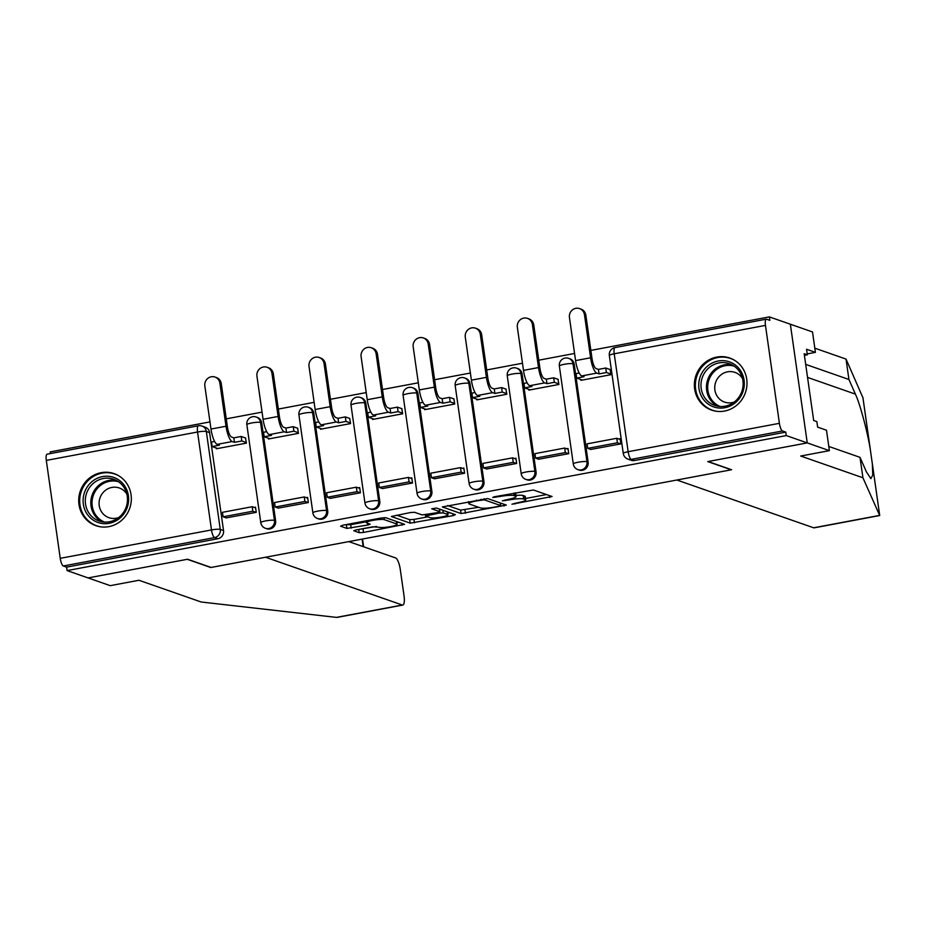 <?xml version="1.0" encoding="UTF-8"?>
<svg xmlns="http://www.w3.org/2000/svg" width="926" height="926" viewBox="0 0 926 926"><rect width="100%" height="100%" fill="white"/><g stroke="black" fill="none" stroke-linecap="round" stroke-linejoin="round"><path stroke-width="1.39" d="M511.985 504.195L552.058 496.498L533.422 489.993L494.287 496.776L492.725 497.47L500.248 496.44A11.1 1.678 171.9 0 1 514.046 495.63L515.597 496.174A11.1 1.678 171.9 0 1 516.106 496.579A11.1 1.678 171.9 0 1 508.432 499.299L502.355 500.827L509.879 499.808A11.1 1.678 171.9 0 1 523.676 498.998L525.227 499.531A11.1 1.678 171.9 0 1 525.736 499.936A11.1 1.678 171.9 0 1 518.051 502.656L511.985 504.195M275.624 520.782L261.688 422.858A7.072 6.713 -70.7 0 0 257.335 417.429L256.178 417.024A7.072 6.713 109.3 0 1 260.53 422.453L274.466 520.377A7.072 6.713 109.3 0 1 265.449 528.306L266.619 528.711A7.072 6.713 -70.7 0 0 275.624 520.782L274.466 520.377A7.072 1.065 -8.1 0 0 265.681 520.898A7.072 1.065 -8.1 0 0 260.785 522.623A7.072 7.072 0 0 0 265.449 528.306M327.711 511.002L313.775 413.077A7.072 6.713 -70.7 0 0 309.423 407.66L308.265 407.255A7.072 6.713 109.3 0 1 312.606 412.672L326.542 510.596A7.072 6.713 109.3 0 1 317.537 518.525L318.694 518.93A7.072 6.713 -70.7 0 0 327.711 511.002L326.542 510.596A7.072 1.065 -8.1 0 0 317.757 511.117A7.072 1.065 -8.1 0 0 312.872 512.854A7.072 7.072 0 0 0 317.537 518.525M379.787 501.232L365.851 403.296A7.072 6.713 -70.7 0 0 361.51 397.879L360.353 397.474A7.072 6.713 109.3 0 1 364.694 402.891L378.63 500.827A7.072 6.713 109.3 0 1 369.624 508.756L370.782 509.161A7.072 6.713 -70.7 0 0 379.787 501.232L378.63 500.827A7.072 1.065 -8.1 0 0 369.844 501.336A7.072 1.065 -8.1 0 0 364.948 503.073A7.072 7.072 0 0 0 369.624 508.756M431.875 491.451L417.939 393.527A7.072 6.713 -70.7 0 0 413.598 388.098L412.429 387.693A7.072 6.713 109.3 0 1 416.781 393.122L430.717 491.046A7.072 6.713 109.3 0 1 421.712 498.975L422.869 499.38A7.072 6.713 -70.7 0 0 431.875 491.451L430.717 491.046A7.072 1.065 -8.1 0 0 421.932 491.556A7.072 1.065 -8.1 0 0 417.036 493.292A7.072 7.072 0 0 0 421.712 498.975M483.962 481.67L470.026 383.746A7.072 6.713 -70.7 0 0 465.674 378.317L464.516 377.912A7.072 6.713 109.3 0 1 468.869 383.341L482.805 481.265A7.072 6.713 109.3 0 1 473.788 489.194L474.957 489.599A7.072 6.713 -70.7 0 0 483.962 481.67L482.805 481.265A7.072 1.065 -8.1 0 0 474.008 481.786A7.072 1.065 -8.1 0 0 469.123 483.511A7.072 7.072 0 0 0 473.788 489.194M536.05 471.89L522.102 373.965A7.072 6.713 -70.7 0 0 517.761 368.548L516.604 368.143A7.072 6.713 109.3 0 1 520.944 373.56L534.881 471.484A7.072 6.713 109.3 0 1 525.875 479.413L527.033 479.818A7.072 6.713 -70.7 0 0 536.05 471.89L534.881 471.484A7.072 1.065 -8.1 0 0 526.095 472.005A7.072 1.065 -8.1 0 0 521.211 473.742A7.072 7.072 0 0 0 525.875 479.413M588.126 462.12L574.189 364.184A7.072 6.713 -70.7 0 0 569.849 358.767L568.691 358.362A7.072 6.713 109.3 0 1 573.032 363.779L586.968 461.715A7.072 6.713 109.3 0 1 577.963 469.644L579.12 470.049A7.072 6.713 -70.7 0 0 588.126 462.12L586.968 461.715A7.072 1.065 -8.1 0 0 578.183 462.224A7.072 1.065 -8.1 0 0 573.287 463.961A7.072 7.072 0 0 0 577.963 469.644M724.526 411.063A27.583 26.171 -70.7 0 0 746.865 386.003A27.583 26.171 -70.7 0 0 729.781 358.026A27.583 26.171 -70.7 0 0 716.84 357.077A27.583 26.171 -70.7 0 0 694.5 382.137A27.583 26.171 -70.7 0 0 711.585 410.102A27.583 26.171 -70.7 0 0 724.526 411.063M108.863 526.639A27.583 26.171 -70.7 0 0 131.203 501.579A27.583 26.171 -70.7 0 0 114.118 473.614A27.583 26.171 -70.7 0 0 101.177 472.665A27.583 26.171 -70.7 0 0 78.837 497.725A27.583 26.171 -70.7 0 0 95.922 525.69A27.583 26.171 -70.7 0 0 108.863 526.639M356.209 529.904L353.813 530.748L359.195 532.705L363.513 532.45L404.581 524.347L385.783 517.703L381.477 517.958L342.805 525.216L340.56 526.2L346.88 528.399L367.738 525.042L370.145 524.197L366.846 522.97A9.283 1.401 171.9 0 1 366.43 522.634A9.283 1.401 171.9 0 1 374.116 520.134A9.283 1.401 171.9 0 1 384.383 519.683L396.652 523.966A9.283 1.401 171.9 0 1 397.08 524.301A9.283 1.401 171.9 0 1 389.383 526.801A9.283 1.401 171.9 0 1 379.116 527.253L372.761 526.801L356.209 529.904M828.805 446.448L860.011 457.351L862.928 477.77L800.689 456.032L829.395 450.649L826.49 430.231L817.635 427.129L816.848 421.596L813.676 420.497L804.173 353.709L807.345 354.808L806.558 349.276L815.412 352.366L812.507 331.959L790.353 324.216L807.252 442.906L707.753 461.588L731.274 469.806L211.105 567.453L187.584 559.246L88.086 577.917L67.089 570.59L786.255 435.579L785.769 432.118L782.493 430.972L631.254 459.365A7.072 6.713 109.3 0 1 627.932 459.122L631.208 460.268A7.072 6.713 109.3 0 0 634.518 460.511L631.254 459.365A7.072 1.968 79.4 0 1 628.152 451.714L779.403 423.321A7.072 1.968 79.4 0 0 782.493 430.972M779.403 423.321L765.466 325.396A7.072 1.968 79.4 0 1 766.265 319.181A7.072 1.968 79.4 0 1 766.589 319.204L769.853 320.35L769.367 316.889L790.353 324.216L807.252 442.906L786.255 435.579M461.113 513.571L506.348 505.087L487.713 498.57L442.327 506.939L461.113 513.571L460.627 510.11L478.638 507.286M453.138 515.632L410.16 523.144L391.362 516.5L410.311 512.553L414.628 512.298L422.187 514.937L437.477 512.622L439.723 511.638L431.736 508.802L436.435 508.027L455.384 514.648L453.138 515.632L452.883 513.78M209.6 432.639L206.336 431.493A7.072 6.713 109.3 0 0 201.984 426.064L205.259 427.21A7.072 6.713 109.3 0 1 209.6 432.639L223.536 530.563L220.272 529.417A7.072 6.713 109.3 0 1 214.577 537.589L63.327 565.983A7.072 1.968 -100.6 0 1 60.236 558.332L46.3 460.407A7.072 1.968 -100.6 0 1 47.11 454.191L198.349 425.798A7.072 1.968 -100.6 0 0 197.551 432.014L46.3 460.407M769.367 316.889L590.857 350.398M574.56 353.466L538.77 360.179M522.472 363.235L486.682 369.96M470.396 373.016L434.595 379.741M418.309 382.797L382.519 389.51M366.221 392.578L330.432 399.291M314.134 402.347L278.344 409.072M262.058 412.128L226.268 418.853M209.971 421.909L50.201 451.9L50.444 453.566M67.089 570.59L66.603 567.129L63.327 565.983M580.833 379.544L580.949 380.331L610.998 374.683L610.084 369.532M590.776 449.446L620.848 443.89L620.107 438.704L618.718 438.959M538.7 459.215L568.761 453.671L568.02 448.485L566.631 448.74M528.746 389.325L528.862 390.112L558.91 384.464L558.008 379.301M486.613 468.996L516.673 463.451L515.932 458.254L514.543 458.52M476.67 399.094L476.774 399.882L506.823 394.245L505.92 389.082M434.525 478.777L464.586 473.232L463.857 468.035L462.456 468.301M424.583 408.875L424.687 409.662L454.735 404.025L453.833 398.863M382.45 488.558L412.51 483.002L411.769 477.816L410.38 478.082M372.495 418.656L372.611 419.443L402.66 413.795L401.757 408.644M330.362 498.327L360.422 492.782L359.682 487.597L358.293 487.852M320.408 428.437L320.523 429.224L350.572 423.576L349.669 418.413M278.275 508.108L308.335 502.563L307.594 497.366L306.205 497.632M268.332 438.206L268.436 438.993L298.485 433.356L297.582 428.194M226.187 517.889L256.259 512.344L255.518 507.147L254.118 507.413M216.244 447.987L216.36 448.774L246.409 443.137L245.494 437.975M66.603 567.129L217.841 538.735A7.072 6.713 -70.7 0 0 223.536 530.563M785.769 432.118L634.518 460.511M525.736 499.936L525.25 496.475A11.1 1.678 171.9 0 0 524.741 496.07L525.227 499.531M515.944 495.433A11.1 1.678 171.9 0 1 523.178 495.537L524.741 496.07M516.106 496.579L515.62 493.118A11.1 1.678 171.9 0 0 515.365 492.829M525.528 498.489L546.479 494.553M447.571 505.55L460.627 510.11M499.045 506.233L500.619 505.55L484.263 499.832L476.485 500.897A11.1 1.678 171.9 0 0 468.811 503.628A11.1 1.678 171.9 0 0 469.308 504.033L480.501 507.934A11.1 1.678 171.9 0 0 494.299 507.124L499.045 506.233M449.805 512.703L447.756 513.085M427.685 516.858L413.98 519.428L414.466 522.889M396.606 515.122L409.662 519.683L413.98 519.428M430.023 517.669A9.283 1.401 171.9 0 0 440.29 517.217A9.283 1.401 171.9 0 0 447.987 514.717A9.283 1.401 171.9 0 0 447.559 514.381L443.241 512.865L438.924 513.12L425.543 516.037L430.023 517.669M440.336 509.393L439.549 509.485M345.653 524.683L350.699 524.695L366.302 521.755M359.253 529.336L376.523 526.454M396.837 522.646L398.84 522.264M579.583 308.613L580.949 309.087A7.952 7.547 109.3 0 1 585.845 315.187L584.468 314.713A7.952 7.547 -70.7 0 0 579.583 308.613A7.952 7.547 -70.7 0 0 569.444 317.525L575.578 360.608A14.145 3.924 79.4 0 0 581.771 375.921L584.04 376.72L576.69 378.097L582.338 380.065M576.69 378.097L576.053 373.595L579.213 373.004M584.468 314.713L590.603 357.783A14.145 3.924 79.4 0 0 596.795 373.109L599.064 373.896L598.416 369.393L596.147 368.606A9.549 2.651 -100.6 0 1 591.969 358.269L585.845 315.187M598.416 369.393L605.766 368.016L606.403 372.518L610.905 374.092M610.269 369.59L605.766 368.016M620.212 439.491L616.762 438.287L587.049 443.867L587.697 448.358L617.41 442.778L620.675 443.924M587.697 448.358L590.962 449.504M616.762 438.287L617.41 442.778M599.064 373.896L606.403 372.518M879.665 515.539L814.151 527.843A10.603 2.94 -100.6 0 1 813.665 527.797L879.677 515.388M862.928 477.77L879.7 515.504L872.304 463.451M860.011 457.351L866.481 471.982L870.857 478.649L872.743 475.096L872.361 463.995L870.22 448.925C867.222 430.706 859.849 403.447 855.404 394.129L848.934 379.498L805.701 364.393M829.395 450.649L807.252 442.906L708.089 461.53L731.609 469.737L676.86 480.015L813.665 527.797M807.217 353.906L815.412 352.366M862.951 397.798L846.028 359.08L848.934 379.498M846.028 359.08L814.822 348.176M870.324 449.596L862.893 397.416M804.416 355.364L807.345 354.808M402.335 605.025L336.427 617.387L201.185 602.004L138.946 580.266L110.24 585.66L88.086 577.917L187.249 559.304L210.769 567.522L265.519 557.244L402.335 605.025A10.603 2.94 79.4 0 0 402.81 605.06A10.603 2.94 79.4 0 0 404.025 595.742L400.275 569.444A10.603 2.94 79.4 0 0 395.634 557.961L348.813 541.606M392.311 533.434A10.603 2.94 79.4 0 0 392.624 533.434A10.603 2.94 79.4 0 0 392.902 533.33M392.624 533.434L362.251 539.082M744.064 380.135A23.868 22.641 109.3 0 1 724.85 407.718A23.868 22.641 109.3 0 1 698.991 388.596A23.868 22.641 109.3 0 1 718.206 361.013A23.868 22.641 109.3 0 1 744.064 380.135M701.19 388.469A22.097 20.962 -70.7 0 0 714.768 405.414A22.097 20.962 -70.7 0 0 742.918 380.632A22.097 20.962 -70.7 0 0 729.341 363.686A22.097 20.962 -70.7 0 0 701.19 388.469M742.536 378.584A15.73 14.932 -70.7 0 0 734.943 372.379A15.73 14.932 -70.7 0 0 714.895 390.031A15.73 14.932 -70.7 0 0 724.56 402.092A15.73 14.932 -70.7 0 0 734.364 401.965M734.631 360.341A27.398 25.997 -70.7 0 0 730.556 358.489A27.398 25.997 -70.7 0 0 695.646 389.221A27.398 25.997 -70.7 0 0 712.488 410.23A27.398 25.997 -70.7 0 0 716.828 411.318M128.401 495.711A23.868 22.641 109.3 0 1 109.187 523.306A23.868 22.641 109.3 0 1 83.328 504.172A23.868 22.641 109.3 0 1 102.543 476.589A23.868 22.641 109.3 0 1 128.401 495.711M85.528 504.045A22.097 20.962 -70.7 0 0 99.105 520.991A22.097 20.962 -70.7 0 0 127.256 496.209A22.097 20.962 -70.7 0 0 113.678 479.263A22.097 20.962 -70.7 0 0 85.528 504.045M126.862 494.16A15.73 14.932 -70.7 0 0 119.28 487.967A15.73 14.932 -70.7 0 0 99.232 505.608A15.73 14.932 -70.7 0 0 108.898 517.669A15.73 14.932 -70.7 0 0 118.702 517.541M118.968 475.918A27.398 25.997 -70.7 0 0 114.893 474.077A27.398 25.997 -70.7 0 0 79.983 504.809A27.398 25.997 -70.7 0 0 96.825 525.818A27.398 25.997 -70.7 0 0 101.166 526.906M527.496 318.382L528.873 318.868A7.952 7.547 109.3 0 1 533.758 324.968L532.381 324.482A7.952 7.547 -70.7 0 0 527.496 318.382A7.952 7.547 -70.7 0 0 517.356 327.306L523.491 370.388A14.145 3.924 79.4 0 0 529.684 385.702L531.952 386.489L524.602 387.878L530.251 389.846M524.602 387.878L523.966 383.376L527.125 382.785M532.381 324.482L538.515 367.564A14.145 3.924 79.4 0 0 544.708 382.878L546.977 383.677L546.328 379.174L544.071 378.387A9.549 2.651 -100.6 0 1 539.893 368.05L533.758 324.968M546.328 379.174L553.679 377.796L554.315 382.299L558.829 383.873M558.181 379.371L553.679 377.796M568.136 449.272L564.686 448.068L534.962 453.636L535.61 458.139L565.323 452.559L568.587 453.705M535.61 458.139L538.874 459.284M564.686 448.068L565.323 452.559M546.977 383.677L554.315 382.299M475.408 328.163L476.786 328.637A7.952 7.547 109.3 0 1 481.67 334.737L480.305 334.263A7.952 7.547 -70.7 0 0 475.408 328.163A7.952 7.547 -70.7 0 0 465.28 337.087L471.403 380.169A14.145 3.924 79.4 0 0 477.596 395.483L479.865 396.27L472.515 397.648L478.163 399.627M472.515 397.648L471.878 393.156L475.038 392.555M480.305 334.263L486.428 377.345A14.145 3.924 79.4 0 0 492.62 392.659L494.889 393.446L494.252 388.955L491.984 388.156A9.549 2.651 -100.6 0 1 487.805 377.82L481.67 334.737M494.252 388.955L501.591 387.577L502.239 392.068L506.742 393.643M506.105 389.151L501.591 387.577M516.048 459.041L512.599 457.838L482.886 463.417L483.522 467.919L513.236 462.34L516.511 463.486M483.522 467.919L486.798 469.065M512.599 457.838L513.236 462.34M494.889 393.446L502.239 392.068M423.332 337.944L424.698 338.418A7.952 7.547 109.3 0 1 429.583 344.518L428.217 344.044A7.952 7.547 -70.7 0 0 423.332 337.944A7.952 7.547 -70.7 0 0 413.193 346.856L419.328 389.939A14.145 3.924 79.4 0 0 425.509 405.252L427.777 406.051L420.439 407.428L426.087 409.396M420.439 407.428L419.791 402.926L422.962 402.335M428.217 344.044L434.352 387.126A14.145 3.924 79.4 0 0 440.533 402.44L442.802 403.227L442.165 398.736L439.896 397.937A9.549 2.651 -100.6 0 1 435.718 387.6L429.583 344.518M442.165 398.736L449.515 397.347L450.152 401.849L454.654 403.423M454.018 398.921L449.515 397.347M463.961 468.822L460.511 467.618L430.798 473.198L431.435 477.7L461.148 472.121L464.424 473.255M431.435 477.7L434.711 478.835M460.511 467.618L461.148 472.121M442.802 403.227L450.152 401.849M371.245 347.725L372.611 348.199A7.952 7.547 109.3 0 1 377.507 354.299L376.13 353.825A7.952 7.547 -70.7 0 0 371.245 347.725A7.952 7.547 -70.7 0 0 361.105 356.637L367.24 399.719A14.145 3.924 79.4 0 0 373.433 415.033L375.701 415.832L368.351 417.209L374 419.177M368.351 417.209L367.715 412.707L370.875 412.116M376.13 353.825L382.264 396.895A14.145 3.924 79.4 0 0 388.457 412.22L390.726 413.008L390.077 408.505L387.809 407.718A9.549 2.651 -100.6 0 1 383.63 397.381L377.507 354.299M390.077 408.505L397.428 407.127L398.064 411.63L402.567 413.204M401.93 408.702L397.428 407.127M411.885 478.603L408.424 477.399L378.711 482.978L379.359 487.47L409.072 481.89L412.336 483.036M379.359 487.47L382.623 488.615M408.424 477.399L409.072 481.89M390.726 413.008L398.064 411.63M319.157 357.494L320.535 357.98A7.952 7.547 109.3 0 1 325.42 364.08L324.054 363.594A7.952 7.547 -70.7 0 0 319.157 357.494A7.952 7.547 -70.7 0 0 309.029 366.418L315.153 409.5A14.145 3.924 79.4 0 0 321.345 424.814L323.614 425.601L316.264 426.99L321.912 428.958M316.264 426.99L315.627 422.488L318.787 421.897M324.054 363.594L330.177 406.676A14.145 3.924 79.4 0 0 336.37 421.99L338.638 422.788L338.002 418.286L335.733 417.499A9.549 2.651 -100.6 0 1 331.554 407.162L325.42 364.08M338.002 418.286L345.34 416.908L345.977 421.411L350.491 422.985M349.843 418.483L345.34 416.908M359.797 488.384L356.348 487.18L326.635 492.748L327.272 497.25L356.985 491.671L360.26 492.817M327.272 497.25L330.536 498.396M356.348 487.18L356.985 491.671M338.638 422.788L345.977 421.411M267.07 367.275L268.447 367.749A7.952 7.547 109.3 0 1 273.332 373.849L271.966 373.375A7.952 7.547 -70.7 0 0 267.07 367.275A7.952 7.547 -70.7 0 0 256.942 376.199L263.077 419.281A14.145 3.924 79.4 0 0 269.258 434.595L271.526 435.382L264.188 436.759L269.836 438.739M264.188 436.759L263.54 432.268L266.711 431.666M271.966 373.375L278.101 416.457A14.145 3.924 79.4 0 0 284.282 431.771L286.551 432.558L285.914 428.067L283.645 427.268A9.549 2.651 -100.6 0 1 279.467 416.931L273.332 373.849M285.914 428.067L293.253 426.689L293.901 431.18L298.404 432.755M297.767 428.263L293.253 426.689M307.71 498.153L304.26 496.949L274.547 502.529L275.184 507.031L304.897 501.452L308.173 502.598M275.184 507.031L278.46 508.177M304.26 496.949L304.897 501.452M286.551 432.558L293.901 431.18M214.994 377.056L216.36 377.53A7.952 7.547 109.3 0 1 221.256 383.63L219.879 383.156A7.952 7.547 -70.7 0 0 214.994 377.056A7.952 7.547 -70.7 0 0 204.854 385.98L210.989 429.051A14.145 3.924 79.4 0 0 217.182 444.364L219.439 445.163L212.1 446.54L217.749 448.508M212.1 446.54L211.464 442.038L214.624 441.447M219.879 383.156L226.013 426.238A14.145 3.924 79.4 0 0 232.206 441.552L234.463 442.339L233.827 437.848L231.558 437.049A9.549 2.651 -100.6 0 1 227.379 426.712L221.256 383.63M233.827 437.848L241.177 436.459L241.813 440.961L246.316 442.535M245.679 438.033L241.177 436.459M255.622 507.934L252.173 506.73L222.46 512.31L223.097 516.812L252.821 511.233L256.085 512.367M223.097 516.812L226.372 517.947M252.173 506.73L252.821 511.233M234.463 442.339L241.813 440.961M514.891 503.258L514.995 504.01M495.63 496.533L495.746 497.285M505.26 499.89L505.365 500.653M261.688 422.858L260.53 422.453A7.072 1.065 171.9 0 0 251.733 422.962A7.072 1.065 -8.1 0 0 246.848 424.698L260.785 522.623M313.775 413.077L312.606 412.672A7.072 1.065 171.9 0 0 303.821 413.193A7.072 1.065 -8.1 0 0 298.936 414.917L312.872 512.854M365.851 403.296L364.694 402.891A7.072 1.065 171.9 0 0 355.908 403.412A7.072 1.065 -8.1 0 0 351.012 405.148L364.948 503.073M417.939 393.527L416.781 393.122A7.072 1.065 171.9 0 0 407.996 393.631A7.072 1.065 -8.1 0 0 403.099 395.367L417.036 493.292M470.026 383.746L468.869 383.341A7.072 1.065 171.9 0 0 460.072 383.85A7.072 1.065 -8.1 0 0 455.187 385.586L469.123 483.511M522.102 373.965L520.944 373.56A7.072 1.065 171.9 0 0 512.159 374.081A7.072 1.065 -8.1 0 0 507.263 375.806L521.211 473.742M574.189 364.184L573.032 363.779A7.072 1.065 171.9 0 0 564.247 364.3A7.072 1.065 -8.1 0 0 559.35 366.036L573.287 463.961M206.336 431.493L220.272 529.417A7.072 1.065 -8.1 0 0 211.487 529.938L197.551 432.014A7.072 1.065 -8.1 0 1 206.336 431.493M60.236 558.332L211.487 529.938A7.072 1.968 79.4 0 0 214.577 537.589L217.841 538.735M765.466 325.396L614.216 353.79L628.152 451.714A7.072 1.065 171.9 0 0 623.267 453.439A7.072 7.072 0 0 0 627.932 459.122M609.331 355.515A7.072 1.065 171.9 0 1 614.216 353.79A7.072 1.968 -100.6 0 1 615.026 347.574A7.072 7.072 0 0 0 609.331 355.515L623.267 453.439M523.178 495.537L523.676 498.998M509.763 499.033L509.879 499.808M515.134 492.863L515.597 496.174M513.698 493.141L514.046 495.63M500.144 495.688L500.248 496.44M549.558 495.63L549.824 497.482M503.837 504.207L504.103 506.059M464.945 509.856L465.431 513.317M500.248 502.957L500.619 505.55M484.101 498.709L484.263 499.832M481.126 499.253L481.242 500.005M476.381 500.144L476.485 500.897M409.662 519.683L410.16 523.144M439.352 509.045L439.723 511.638M447.189 511.789L447.559 514.381M442.871 510.284L443.241 512.865M438.808 512.31L438.924 513.12M427.835 514.428L427.951 515.18M396.282 521.373L396.652 523.966M384.093 517.634L384.383 519.683M367.472 523.19L367.738 525.042M350.699 524.695L351.185 528.144M346.382 524.938L346.88 528.399M401.919 523.34L402.185 525.192M363.015 528.989L363.513 532.45M358.732 529.429L359.195 532.705M596.795 373.109L581.771 375.921M590.603 357.783L575.578 360.608M807.553 377.414L855.404 394.129M363.177 546.618L362.101 539.106M717.581 406.167A22.097 20.962 109.3 0 1 706.677 390.39A22.097 20.962 109.3 0 1 732.015 364.844M734.202 366.175A21.379 20.279 -70.7 0 0 707.892 390.436A21.379 20.279 -70.7 0 0 720.127 406.491M101.918 521.755A22.097 20.962 109.3 0 1 91.014 505.966A22.097 20.962 109.3 0 1 116.352 480.432M118.54 481.763A21.379 20.279 -70.7 0 0 92.23 506.024A21.379 20.279 -70.7 0 0 104.464 522.067M544.708 382.878L529.684 385.702M538.515 367.564L523.491 370.388M492.62 392.659L477.596 395.483M486.428 377.345L471.403 380.169M440.533 402.44L425.509 405.252M434.352 387.126L419.328 389.939M388.457 412.22L373.433 415.033M382.264 396.895L367.24 399.719M336.37 421.99L321.345 424.814M330.177 406.676L315.153 409.5M284.282 431.771L269.258 434.595M278.101 416.457L263.077 419.281M232.206 441.552L217.182 444.364M226.013 426.238L210.989 429.051M568.691 358.362A7.072 7.072 0 0 0 559.35 366.036M516.604 368.143A7.072 7.072 0 0 0 507.263 375.806M464.516 377.912A7.072 7.072 0 0 0 455.187 385.586M412.429 387.693A7.072 7.072 0 0 0 403.099 395.367M360.353 397.474A7.072 7.072 0 0 0 351.012 405.148M308.265 407.255A7.072 7.072 0 0 0 298.936 414.917M256.178 417.024A7.072 7.072 0 0 0 246.848 424.698M201.984 426.064A7.072 7.072 0 0 0 198.349 425.798M766.265 319.181L615.026 347.574M500.353 502.992L500.723 505.631M468.521 501.614L468.811 503.628M439.491 509.103L439.873 511.765M447.582 511.928L447.987 514.717M425.381 514.856L425.543 516.037M396.675 521.512L397.08 524.301M366.164 520.829L366.43 522.634M862.928 397.601L870.301 449.376M872.327 463.637L879.7 515.446M362.529 539.082L363.629 546.78M337.295 617.364L402.81 605.06M730.556 358.489L732.512 359.172M712.488 410.23L714.444 410.912M114.893 474.077L116.85 474.76M96.825 525.818L98.781 526.5"/></g></svg>
